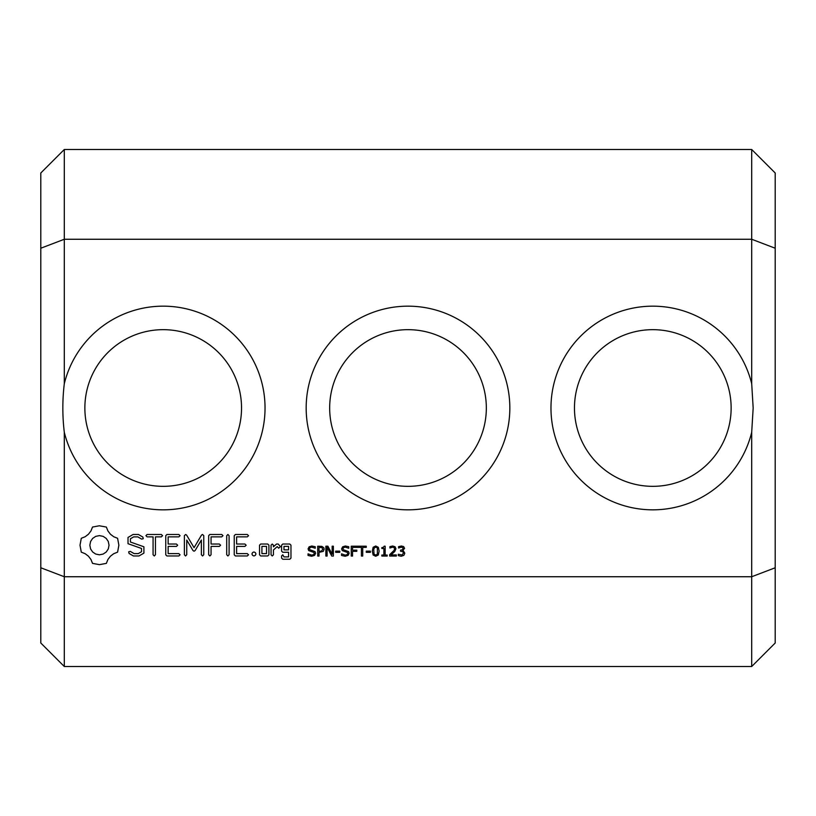 <?xml version="1.0" encoding="UTF-8"?>
<svg xmlns="http://www.w3.org/2000/svg" width="816" height="816" viewBox="0 0 816 816"><rect width="100%" height="100%" fill="white"/><g stroke="black" fill="none" stroke-linecap="round" stroke-linejoin="round"><path stroke-width="1.22" d="M751.699 666.509L775.2 643.008L775.2 567.773L751.699 576.739L64.301 576.739L64.301 666.509L751.699 666.509L751.699 432.286L753.168 408L751.699 383.714A101.837 101.837 0 0 0 594.976 324.176A101.837 101.837 0 0 0 594.976 491.824A101.837 101.837 0 0 0 751.699 432.286M64.301 666.509L40.8 643.008L40.8 567.773L64.301 576.739L64.301 432.286A101.837 101.837 0 0 0 265.037 408A101.837 101.837 0 0 0 64.301 383.714L64.301 239.261L751.699 239.261L775.2 248.227L775.2 567.773M751.699 383.714L751.699 149.491L64.301 149.491L64.301 239.261L40.8 248.227L40.8 567.773M403.379 550.892L404.797 553.136L403.869 555.349L401.227 556.257L398.32 555.635L398.32 554.248L402.094 554.982L403.451 553.044L402.818 551.616L400.585 551.259L400.585 550.157L402.655 549.739L403.104 547.893L401.339 547.148L398.596 548.015L398.596 546.638L401.37 546.016L403.634 546.567L404.593 548.383L402.655 550.576L403.379 550.892M396.341 554.931L396.341 556.053L389.671 556.053L389.671 554.676L394.108 550.341L394.577 548.78L394.067 547.577L392.659 547.148L389.915 548.015L389.915 546.628L392.69 546.016L395.066 546.751L395.923 548.729L394.75 551.504L391.048 554.931L396.341 554.931M387.172 555.043L387.172 556.053L381.847 556.053L381.847 555.043L383.897 555.043L383.897 548.495L381.847 548.495L381.847 547.597L383.459 547.322L384.142 546.21L385.162 546.21L385.162 555.043L387.172 555.043M378.308 547.291L379.124 551.126L378.298 555.013L375.717 556.257L373.126 555.002L372.31 551.137L373.136 547.271L375.717 546.016L378.308 547.291M370.393 551.147L370.393 552.33L366.272 552.33L366.272 551.147L370.393 551.147M366.241 546.21L366.241 547.373L362.722 547.373L362.722 556.053L361.417 556.053L361.417 547.373L357.898 547.373L357.898 546.21L366.241 546.21M357.53 546.21L357.53 547.373L352.553 547.373L352.553 550.157L356.827 550.157L356.827 551.32L352.553 551.32L352.553 556.053L351.247 556.053L351.247 546.21L357.53 546.21M348.585 551.606L349.146 553.258L348.126 555.349L345.199 556.257L341.557 555.461L341.557 553.829L345.209 555.125L347.106 554.666L347.779 553.442L347.463 552.473L342.251 550.596L341.618 548.842L342.659 546.812L345.311 546.016L348.748 546.7L348.748 548.24L345.301 547.148L343.618 547.587L342.975 548.719L343.291 549.688L348.585 551.606M339.803 551.147L339.803 552.33L335.672 552.33L335.672 551.147L339.803 551.147M333.367 546.21L333.367 556.053L331.755 556.053L327.083 547.25L327.083 556.053L325.859 556.053L325.859 546.21L327.889 546.21L332.153 554.248L332.153 546.21L333.367 546.21M323.84 547.771L324.156 549.188L323.289 551.371L319.025 552.391L319.025 556.053L317.71 556.053L317.71 546.21L321.881 546.363L323.84 547.771M315.058 551.606L315.619 553.258L314.599 555.349L311.671 556.257L308.03 555.461L308.03 553.829L311.681 555.125L313.579 554.666L314.252 553.442L313.936 552.473L308.723 550.596L308.091 548.842L309.131 546.812L311.783 546.016L315.221 546.7L315.221 548.24L311.773 547.148L310.09 547.587L309.448 548.719L309.764 549.688L315.058 551.606M509.837 408A101.837 101.837 0 0 0 357.082 319.811A101.837 101.837 0 0 0 357.082 496.189A101.837 101.837 0 0 0 509.837 408M282.764 544.027L281.591 545.18L281.591 551.106L282.764 552.259L288.578 552.259L288.578 556.91L283.978 556.91L282.785 554.809L281.591 555.971L281.591 558.103L282.764 559.256L289.792 559.256L290.965 558.103L290.965 545.18L289.792 544.027L282.764 544.027M272.238 544.027L271.055 545.18L271.055 554.809L272.238 555.971L273.431 554.809L273.431 549.984L277.236 546.598L278.664 548.209L280.429 546.649L278.185 544.027L276.542 544.027L273.431 546.791L273.431 545.18L272.238 544.027M268.913 554.809L268.913 545.18L267.74 544.027L260.702 544.027L259.539 545.18L259.539 554.809L260.702 555.971L267.74 555.971L268.913 554.809M253.939 551.963L255.326 552.585L255.949 553.962L255.326 555.349L253.939 555.971L252.562 555.349L251.94 553.962L252.562 552.575L253.939 551.963M247.299 534.49L235.396 534.49L234.233 535.673L234.233 554.809L235.406 555.971L247.299 555.971L248.543 554.798L247.299 553.615L236.62 553.615L236.62 546.414L244.912 546.414L246.157 545.221L244.912 544.027L236.62 544.027L236.62 536.867L247.299 536.867L248.543 535.673L247.299 534.49M227.899 534.48L226.705 535.724L226.705 554.727L227.899 555.971L229.092 554.727L229.092 535.724L227.899 534.48M221.738 534.49L209.824 534.49L208.672 535.673L208.672 554.727L209.865 555.971L211.058 554.727L211.058 546.424L219.351 546.404L220.595 545.221L219.351 544.027L211.058 544.037L211.058 536.867L221.738 536.867L222.982 535.673L221.738 534.49M201.532 535.072L194.055 547.669L186.609 535.102L185.599 534.5L184.375 535.673L184.375 554.727L185.558 555.971L186.752 554.727L186.752 540.07L193.004 550.565L194.035 551.198L195.075 550.616L201.368 540.019L201.368 554.727L202.562 555.971L203.755 554.727L203.776 535.653L202.531 534.48L201.532 535.072M166.913 534.49L165.76 535.673L165.76 554.809L166.933 555.971L178.826 555.971L180.071 554.798L178.826 553.615L168.147 553.615L168.147 546.414L176.44 546.414L177.684 545.221L176.44 544.027L168.147 544.027L168.147 536.867L178.826 536.867L180.071 535.673L178.826 534.49L166.913 534.49M147.115 536.867L153.071 536.867L153.071 554.727L154.265 555.971L155.458 554.727L155.458 536.867L161.333 536.867L162.578 535.673L161.333 534.49L147.115 534.49L145.921 535.673L147.115 536.867M128.02 537.458L128.02 543.701L141.525 548.464L141.525 551.738L138.261 553.615L134.13 553.615L130.274 551.392L128.653 551.83L129.081 553.462L133.447 555.971L138.975 555.971L143.902 553.115L143.902 546.791L130.417 542.008L130.417 538.774L133.671 536.887L137.822 536.887L141.658 539.111L143.269 538.672L142.851 537.05L138.424 534.48L133.069 534.48L128.02 537.458M92.524 527.054L90.953 530.951L88.444 534.225L85.17 536.724L81.284 538.295L80.009 545.21L81.284 552.136L85.17 553.707L88.444 556.206L90.953 559.48L92.524 563.377L99.44 564.652L106.355 563.377L107.926 559.48L110.425 556.206L113.71 553.707L117.596 552.136L118.871 545.21L117.596 538.295L113.71 536.724L110.425 534.225L107.926 530.951L106.355 527.054L99.297 525.779L92.524 527.054M64.301 432.286C62.353 416.099 62.353 399.901 64.301 383.714M241.536 408A78.336 78.336 0 0 0 124.032 340.16A78.336 78.336 0 0 0 124.032 475.84A78.336 78.336 0 0 0 241.536 408M731.136 408A78.336 78.336 0 0 0 613.632 340.16A78.336 78.336 0 0 0 613.632 475.84A78.336 78.336 0 0 0 731.136 408M486.336 408A78.336 78.336 0 0 0 368.832 340.16A78.336 78.336 0 0 0 368.832 475.84A78.336 78.336 0 0 0 486.336 408M64.301 149.491L40.8 172.992L40.8 248.227M751.699 149.491L775.2 172.992L775.2 248.227M377.38 554.115L377.38 548.138L376.747 547.373L374.687 547.373L373.738 549.423L374.044 554.095L375.717 555.155L377.38 554.115M322.789 549.219L322.065 547.72L319.025 547.342L319.025 551.259L321.412 551.116L322.789 549.219M283.978 546.373L288.578 546.373L288.578 549.872L283.978 549.872L283.978 546.373M261.916 546.373L266.526 546.373L266.526 553.615L261.916 553.615L261.916 546.373M99.44 535.622L103.173 536.367L106.223 538.427L108.283 541.477L109.038 545.221L108.283 548.954L106.223 552.004L103.173 554.054L99.44 554.809L95.707 554.054L92.657 552.004L90.596 548.954L89.842 545.221L90.596 541.477L92.647 538.427L95.707 536.367L99.44 535.622"/></g></svg>
